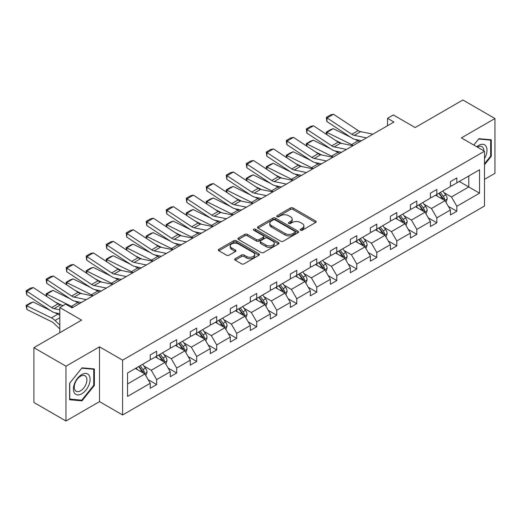 <?xml version="1.0" encoding="UTF-8"?>
<svg xmlns="http://www.w3.org/2000/svg" width="521" height="521" viewBox="0 0 521 521"><rect width="100%" height="100%" fill="white"/><g stroke="black" fill="none" stroke-linecap="round" stroke-linejoin="round"><path stroke-width="0.78" d="M300.506 230.23A1.244 0.723 0 0 0 302.271 230.23L315.648 222.506A1.778 1.029 0 0 0 316.169 221.777A1.778 1.029 0 0 0 315.648 221.047L292.984 207.964A1.778 1.029 0 0 0 290.464 207.964L277.087 215.687A1.244 0.723 0 0 0 276.723 216.195A1.244 0.723 0 0 0 277.087 216.71A1.244 0.723 0 0 0 278.846 216.71L280.578 215.707A5.698 3.289 0 0 1 288.641 215.707L290.529 216.795A5.698 3.289 0 0 1 292.196 219.126A5.698 3.289 0 0 1 290.529 221.451L288.797 222.447A1.244 0.723 0 0 0 288.432 222.962A1.244 0.723 0 0 0 288.797 223.47A1.244 0.723 0 0 0 290.562 223.47L292.288 222.467A5.698 3.289 0 0 1 300.35 222.467L302.239 223.561A5.698 3.289 0 0 1 303.906 225.886A5.698 3.289 0 0 1 302.239 228.211L300.506 229.214A1.244 0.723 0 0 0 300.142 229.722A1.244 0.723 0 0 0 300.506 230.23L300.506 229.214M484.497 179.361L494.95 173.324L494.95 118.521L462.876 99.999L415.159 127.554L393.348 114.965L387.513 118.332L387.513 125.737M65.965 421.001L99.511 401.632L99.511 346.823L65.965 366.191L65.965 421.001L33.898 402.479L33.898 347.676L81.615 320.122L59.811 307.533L59.811 332.711M65.965 366.191L33.898 347.676M235.186 258.709A1.778 1.029 0 0 0 234.665 259.438A1.778 1.029 0 0 0 235.186 260.161L241.542 263.834A1.778 1.029 0 0 0 244.062 263.834L258.924 255.257A1.778 1.029 0 0 0 259.445 254.528A1.778 1.029 0 0 0 258.924 253.799L236.254 240.715A1.778 1.029 0 0 0 233.74 240.715L218.879 249.292A1.778 1.029 0 0 0 218.358 250.021A1.778 1.029 0 0 0 218.879 250.751L226.563 255.186A1.778 1.029 0 0 0 229.077 255.186L235.44 251.513A1.778 1.029 0 0 0 235.961 250.783A1.778 1.029 0 0 0 235.44 250.06L231.63 247.859A4.761 2.748 0 0 1 230.236 245.912A4.761 2.748 0 0 1 233.174 243.372A4.761 2.748 0 0 1 238.364 243.971L253.284 252.581A4.761 2.748 0 0 1 254.684 254.528A4.761 2.748 0 0 1 251.741 257.068A4.761 2.748 0 0 1 246.55 256.475L244.062 255.036A1.778 1.029 0 0 0 241.542 255.036L235.186 258.709L235.186 260.161L241.542 256.521L241.542 255.036M59.811 307.533L65.646 304.16L72.061 307.865L393.928 122.038L387.513 118.332M99.511 346.823L122.604 360.154L484.497 151.22L484.497 206.023L122.604 414.963L122.604 360.154M494.95 118.521L461.404 137.889L484.497 151.22M280.708 241.223A1.778 1.029 0 0 0 283.222 241.223L298.084 232.646A1.778 1.029 0 0 0 298.605 231.917A1.778 1.029 0 0 0 298.084 231.194L275.42 218.104A1.778 1.029 0 0 0 272.9 218.104L258.038 226.687A1.778 1.029 0 0 0 257.517 227.41A1.778 1.029 0 0 0 258.038 228.139L280.708 241.223M254.196 230.497A1.244 0.723 0 0 1 255.459 230.673L255.459 229.194L278.501 242.499A1.778 1.029 0 0 1 279.022 243.222A1.778 1.029 0 0 1 278.501 243.952L263.646 252.529A1.778 1.029 0 0 1 261.125 252.529L238.462 239.445L238.462 237.986A1.778 1.029 0 0 0 237.941 238.716A1.778 1.029 0 0 0 238.462 239.445M238.462 237.986L244.818 234.32A1.778 1.029 0 0 1 247.338 234.32L256.527 239.627A1.778 1.029 0 0 0 259.048 239.627L263.268 237.192A1.778 1.029 0 0 0 263.789 236.462A1.778 1.029 0 0 0 263.268 235.733L253.694 230.21A1.244 0.723 0 0 1 253.33 229.702A1.244 0.723 0 0 1 254.098 229.038A1.244 0.723 0 0 1 255.459 229.194M127.541 373.003L150.25 359.894L150.25 354.931L156.665 351.226L156.665 356.188L170.263 348.341L170.263 343.378L176.678 339.672L176.678 344.635L190.276 336.787L190.276 331.825L196.691 328.119L196.691 333.082L210.289 325.234L210.289 320.272L216.703 316.566L216.703 321.529L230.302 313.681L230.302 308.719L236.716 305.013L236.716 309.975L250.314 302.121L250.314 297.159L256.723 293.46L256.723 298.422L270.321 290.568L270.321 285.606L276.736 281.907L276.736 286.869L290.334 279.015L290.334 274.053L296.749 270.353L296.749 275.316L310.347 267.462L310.347 262.499L316.761 258.794L316.761 263.756L330.36 255.909L330.36 250.946L336.774 247.241L336.774 252.203L350.373 244.356L350.373 239.393L356.787 235.687L356.787 240.65L370.385 232.802L370.385 227.84L376.8 224.134L376.8 229.097L390.398 221.243L390.398 216.28L396.813 212.581L396.813 217.544L410.411 209.689L410.411 204.727L416.826 201.028L416.826 205.99L430.424 198.136L430.424 193.174L436.839 189.475L436.839 194.437L450.437 186.583L450.437 181.621L456.852 177.915L456.852 182.878L479.554 169.768L479.554 193.174L456.852 206.283L456.852 211.246L450.437 214.952L450.437 209.989L436.839 217.837L436.839 222.799L430.424 226.505L430.424 221.542L416.826 229.396L416.826 234.352L410.411 238.058L410.411 233.095L396.813 240.949L396.813 245.912L390.398 249.611L390.398 244.649L376.8 252.503L376.8 257.465L370.385 261.164L370.385 256.202L356.787 264.056L356.787 269.018L350.373 272.724L350.373 267.761L336.774 275.609L336.774 280.572L330.36 284.277L330.36 279.315L316.761 287.162L316.761 292.125L310.347 295.83L310.347 290.868L296.749 298.715L296.749 303.678L290.334 307.383L290.334 302.421L276.736 310.269L276.736 315.231L270.321 318.937L270.321 313.974L256.723 321.828L256.723 326.791L250.314 330.49L250.314 325.527L236.716 333.381L236.716 338.344L230.302 342.043L230.302 337.08L216.703 344.935L216.703 349.897L210.289 353.596L210.289 348.634L196.691 356.488L196.691 361.45L190.276 365.156L190.276 360.193L176.678 368.041L176.678 373.003L170.263 376.709L170.263 371.747L156.665 379.594L156.665 384.557L150.25 388.262L150.25 383.3L127.541 396.409L127.541 373.003M155.382 356.931L164.877 362.414L151.279 370.262L143.848 365.976M151.279 370.262L156.665 379.594M164.877 362.414L170.263 371.747M150.25 358.708L151.279 359.301L156.665 356.188M175.395 345.377L184.883 350.861L171.285 358.708L163.861 354.423M171.285 358.708L176.678 368.041M184.883 350.861L190.276 360.193M170.263 347.155L171.285 347.748L176.678 344.635M195.408 333.824L204.896 339.308L191.298 347.155L183.874 342.87M191.298 347.155L196.691 356.488M204.896 339.308L210.289 348.634M190.276 335.602L191.298 336.195L196.691 333.082M215.42 322.271L224.909 327.748L211.311 335.602L203.887 331.317M211.311 335.602L216.703 344.935M224.909 327.748L230.302 337.08M210.289 324.049L211.311 324.642L216.703 321.529M235.433 310.718L244.922 316.195L231.324 324.049L223.9 319.757M231.324 324.049L236.716 333.381M244.922 316.195L250.314 325.527M230.302 312.496L231.324 313.088L236.716 309.975M255.44 299.165L264.935 304.642L251.337 312.496L243.913 308.204M251.337 312.496L256.723 321.828M264.935 304.642L270.321 313.974M250.314 300.936L251.337 301.529L256.723 298.422M275.453 287.605L284.948 293.089L271.35 300.936L263.926 296.651M271.35 300.936L276.736 310.269M284.948 293.089L290.334 302.421M270.321 289.383L271.35 289.976L276.736 286.869M295.466 276.052L304.961 281.535L291.363 289.383L283.938 285.098M291.363 289.383L296.749 298.715M304.961 281.535L310.347 290.868M290.334 277.83L291.363 278.422L296.749 275.316M315.479 264.499L324.974 269.982L311.376 277.83L303.951 273.545M311.376 277.83L316.761 287.162M324.974 269.982L330.36 279.315M310.347 266.277L311.376 266.869L316.761 263.756M335.491 252.945L344.987 258.429L331.389 266.277L323.964 261.991M331.389 266.277L336.774 275.609M344.987 258.429L350.373 267.761M330.36 254.723L331.389 255.316L336.774 252.203M355.504 241.392L365 246.869L351.401 254.723L343.977 250.438M351.401 254.723L356.787 264.056M365 246.869L370.385 256.202M350.373 243.17L351.401 243.763L356.787 240.65M375.517 229.839L385.012 235.316L371.414 243.17L363.99 238.885M371.414 243.17L376.8 252.503M385.012 235.316L390.398 244.649M370.385 231.617L371.414 232.21L376.8 229.097M395.53 218.286L405.025 223.763L391.427 231.617L383.997 227.325M391.427 231.617L396.813 240.949M405.025 223.763L410.411 233.095M390.398 220.064L391.427 220.657L396.813 217.544M415.543 206.726L425.032 212.21L411.434 220.064L404.009 215.772M411.434 220.064L416.826 229.396M425.032 212.21L430.424 221.542M410.411 208.504L411.434 209.097L416.826 205.99M435.556 195.173L445.045 200.657L431.447 208.504L424.022 204.219M431.447 208.504L436.839 217.837M445.045 200.657L450.437 209.989M430.424 196.951L431.447 197.544L436.839 194.437M459.288 181.471L468.783 186.954L451.46 196.951L444.035 192.666M451.46 196.951L456.852 206.283M479.554 193.174L468.783 186.954L468.783 175.994L479.554 169.768M99.511 401.632L122.604 414.963M450.437 185.398L451.46 185.99L456.852 182.878M127.541 383.964L144.864 373.967L135.369 368.484M144.864 373.967L150.25 383.3M448.32 206.323L456.852 211.246M428.308 217.876L436.839 222.799M408.295 229.429L416.826 234.352M388.282 240.982L396.813 245.912M368.269 252.535L376.8 257.465M348.256 264.095L356.787 269.018M328.243 275.648L336.774 280.572M308.23 287.201L316.761 292.125M288.217 298.754L296.749 303.678M268.204 310.308L276.736 315.231M248.198 321.861L256.723 326.791M228.185 333.414L236.716 338.344M208.172 344.974L216.703 349.897M188.159 356.527L196.691 361.45M168.146 368.08L176.678 373.003M148.133 379.633L156.665 384.557M484.497 164.747L491.296 156.287L491.296 139.778L478.916 138.677L473.797 145.04M94.379 385.442L94.379 368.933L82.005 367.833L69.625 383.228L69.625 399.737L82.005 400.844L94.379 385.442L93.741 385.071M301.008 230.406L302.239 229.696A5.698 3.289 0 0 0 303.906 227.364L303.906 225.886M292.196 219.126L292.196 220.604A5.698 3.289 0 0 1 290.529 222.929L289.292 223.646M315.622 222.519L292.984 209.449A1.778 1.029 0 0 0 290.464 209.449L277.582 216.886M298.058 232.659L275.42 219.588A1.778 1.029 0 0 0 272.9 219.588L258.064 228.152M294.938 232.431A1.244 0.723 0 0 0 295.303 231.917A1.244 0.723 0 0 0 294.938 231.409L275.042 219.921A1.244 0.723 0 0 0 273.278 219.921L271.454 220.976A5.698 3.289 0 0 0 269.78 223.307A5.698 3.289 0 0 0 271.454 225.632L285.052 233.48A5.698 3.289 0 0 0 293.108 233.48L294.938 232.431L294.938 233.909A1.244 0.723 0 0 0 295.303 233.401L295.303 231.917M269.78 223.307L269.78 224.785A5.698 3.289 0 0 0 271.454 227.11L271.454 225.632M294.938 233.909L293.108 234.964A5.698 3.289 0 0 1 285.052 234.964L271.454 227.11M238.481 239.458L244.818 235.798L244.818 234.32M263.789 236.462L263.789 237.947A1.778 1.029 0 0 1 263.268 238.67L259.048 241.106A1.778 1.029 0 0 1 256.527 241.106L247.338 235.798A1.778 1.029 0 0 0 244.818 235.798M255.459 230.673L278.481 243.965M266.068 245.13A4.761 2.748 0 0 0 271.259 245.73A4.761 2.748 0 0 0 274.202 243.19A4.761 2.748 0 0 0 272.802 241.243L267.547 238.208A1.778 1.029 0 0 0 265.026 238.208L260.813 240.643A1.778 1.029 0 0 0 260.292 241.373A1.778 1.029 0 0 0 260.813 242.096L266.068 245.13L266.068 246.615A4.761 2.748 0 0 0 271.259 247.208A4.761 2.748 0 0 0 274.202 244.668L274.202 243.19M260.292 241.373L260.292 242.851A1.778 1.029 0 0 0 260.813 243.581L260.813 242.096M266.068 246.615L260.813 243.581M254.684 254.528L254.684 256.013A4.761 2.748 0 0 1 251.741 258.553A4.761 2.748 0 0 1 246.55 257.954L244.062 256.521A1.778 1.029 0 0 0 241.542 256.521M230.236 245.912L230.236 247.397A4.761 2.748 0 0 0 231.63 249.338L231.63 247.859M235.44 250.06L235.44 251.513L231.63 249.338M258.898 255.27L236.254 242.2A1.778 1.029 0 0 0 233.74 242.2L218.905 250.764M490.652 155.916L491.296 156.287M80.696 400.089L82.005 400.844M446.022 202.343L447.2 198.937A4.806 2.774 -120 0 0 445.67 194.841L442.785 190.999M326.563 134.444L326.237 132.139L330.724 129.547L333.284 128.667L350.698 137.27M355.022 139.4L357.992 140.872A13.605 7.854 60 0 1 359.627 141.836M437.62 196.371L436.377 194.704M333.284 128.667L326.869 132.373L351.577 144.571A13.605 7.854 60 0 1 353.212 145.541M326.237 132.139L326.869 132.373L327.012 134.737M341.75 143.431L335.485 140.338M444.335 200.246L444.608 199.146A4.806 2.774 -120 0 0 443.228 196.248L440.349 192.405M439.144 193.102L442.316 197.335A2.449 1.413 60 0 1 442.759 198.078L444.608 199.146M438.812 193.298L441.691 197.14A4.806 2.774 60 0 1 442.889 199.413M366.504 137.87L354.241 135.356A9.072 5.236 60 0 1 351.812 134.288L327.097 117.961L326.869 121.517L351.577 137.85A13.605 7.854 -120 0 0 355.224 139.446L361.528 140.742M372.919 134.164L360.656 131.65A9.072 5.236 60 0 1 358.227 130.589L333.512 114.255L327.097 117.961L326.328 117.375L330.815 114.783L333.512 114.255M326.869 121.517L326.328 117.375M426.009 213.897L427.187 210.491A4.806 2.774 -120 0 0 425.657 206.401L422.778 202.552M306.55 145.997L306.224 143.698L310.711 141.106L313.271 140.221L330.685 148.824M335.01 150.96L337.979 152.425A13.605 7.854 60 0 1 339.614 153.395M417.608 207.925L416.364 206.257M313.271 140.221L306.856 143.926L331.564 156.124A13.605 7.854 60 0 1 333.199 157.095M306.224 143.698L306.856 143.926L306.999 146.29M321.737 154.984L315.472 151.891M424.322 211.8L424.595 210.699A4.806 2.774 -120 0 0 423.215 207.807L420.336 203.958M419.131 204.655L422.303 208.888A2.449 1.413 60 0 1 422.746 209.631L424.595 210.699M418.799 204.851L421.678 208.693A4.806 2.774 60 0 1 422.876 210.966M405.996 225.45L407.175 222.044A4.806 2.774 -120 0 0 405.644 217.954L402.766 214.105M286.537 157.55L286.211 155.251L290.698 152.66L293.258 151.774L310.672 160.377M314.997 162.513L317.966 163.978A13.605 7.854 60 0 1 319.601 164.949M397.595 219.478L396.351 217.811M293.258 151.774L286.843 155.479L311.551 167.684A13.605 7.854 60 0 1 313.186 168.648M286.211 155.251L286.843 155.479L286.986 157.843M301.724 166.544L295.466 163.451M404.316 223.353L404.583 222.252A4.806 2.774 -120 0 0 403.208 219.361L400.323 215.512M399.119 216.208L402.29 220.442A2.449 1.413 60 0 1 402.733 221.184L404.583 222.252M398.786 216.404L401.665 220.246A4.806 2.774 60 0 1 402.863 222.519M346.491 149.423L334.228 146.909A9.072 5.236 60 0 1 331.799 145.841L307.084 129.514L306.856 133.07L331.564 149.403A13.605 7.854 -120 0 0 335.211 150.999L341.515 152.295M352.906 145.724L340.643 143.203A9.072 5.236 60 0 1 338.214 142.142L313.499 125.808L307.084 129.514L306.315 128.928L310.803 126.336L313.499 125.808M306.856 133.07L306.315 128.928M326.478 160.976L314.215 158.462A9.072 5.236 60 0 1 311.786 157.394L287.071 141.067L286.843 144.63L311.551 160.956A13.605 7.854 -120 0 0 315.198 162.559L321.503 163.848M332.893 157.277L320.63 154.757A9.072 5.236 60 0 1 318.201 153.695L293.486 137.362L287.071 141.067L286.303 140.481L290.796 137.889L293.486 137.362M286.843 144.63L286.303 140.481M484.497 158.54A11.794 6.806 120 0 0 485.878 155.675A11.794 6.806 120 0 0 485.357 145.431A11.794 6.806 120 0 0 476.761 146.753M483.801 150.816A8.929 5.158 120 0 0 481.951 146.622A8.929 5.158 120 0 0 477.399 147.117M473.823 145.053L478.656 139.042L490.652 140.11L490.652 156.105L484.497 163.763M489.857 139.654L490.652 140.11M88.967 384.83A11.794 6.806 120 0 0 85.913 373.44A11.794 6.806 120 0 0 74.523 383.541A11.794 6.806 120 0 0 77.577 394.931A11.794 6.806 120 0 0 88.967 384.83M86.043 384.003A8.929 5.158 120 0 0 85.04 375.778A8.929 5.158 120 0 0 75.109 383.026A8.929 5.158 120 0 0 76.112 391.245A8.929 5.158 120 0 0 86.043 384.003M69.749 399.112L69.749 383.117L81.745 368.197L93.741 369.265L93.741 385.26L81.745 400.18L69.625 399.034M92.946 368.809L93.741 369.265M385.983 237.009L387.162 233.597A4.806 2.774 -120 0 0 385.631 229.507L382.753 225.658M266.524 169.104L266.198 166.805L270.686 164.213L273.245 163.327L290.659 171.93M294.984 174.066L297.953 175.531A13.605 7.854 60 0 1 299.588 176.502M377.588 231.031L376.338 229.364M273.245 163.327L266.83 167.033L291.539 179.237A13.605 7.854 60 0 1 293.173 180.201M266.198 166.805L266.83 167.033L266.973 169.403M281.711 178.097L275.453 175.004M384.303 234.906L384.57 233.805A4.806 2.774 -120 0 0 383.195 230.914L380.31 227.071M379.106 227.762L382.277 231.995A2.449 1.413 60 0 1 382.727 232.737L384.57 233.805M378.774 227.957L381.652 231.799A4.806 2.774 60 0 1 382.85 234.072M306.465 172.529L294.202 170.015A9.072 5.236 60 0 1 291.773 168.954L267.065 152.62L266.83 156.183L291.539 172.51A13.605 7.854 -120 0 0 295.186 174.112L301.49 175.401M312.88 168.83L300.617 166.316A9.072 5.236 60 0 1 298.188 165.248L273.473 148.915L267.065 152.62L266.29 152.034L270.783 149.442L273.473 148.915M266.83 156.183L266.29 152.034M365.97 248.563L367.155 245.157A4.806 2.774 -120 0 0 365.618 241.06L362.74 237.218M246.511 180.657L246.186 178.358L250.679 175.766L253.232 174.88L270.646 183.483M274.971 185.619L277.94 187.085A13.605 7.854 60 0 1 279.575 188.055M357.575 242.584L356.325 240.917M253.232 174.88L246.817 178.586L271.526 190.79A13.605 7.854 60 0 1 273.167 191.761M246.186 178.358L246.817 178.586L246.961 180.956M261.698 189.651L255.44 186.557M364.29 246.466L364.557 245.358A4.806 2.774 -120 0 0 363.183 242.467L360.298 238.625M359.099 239.315L362.264 243.548A2.449 1.413 60 0 1 362.714 244.29L364.557 245.358M358.761 239.51L361.639 243.353A4.806 2.774 60 0 1 362.837 245.625M286.452 184.089L274.189 181.569A9.072 5.236 60 0 1 271.76 180.507L247.052 164.174L246.817 167.736L271.526 184.063A13.605 7.854 -120 0 0 275.173 185.665L281.477 186.954M292.867 180.383L280.604 177.869A9.072 5.236 60 0 1 278.175 176.801L253.466 160.475L247.052 164.174L246.277 163.587L250.77 160.996L253.466 160.475M246.817 167.736L246.277 163.587M345.964 260.116L347.142 256.71A4.806 2.774 -120 0 0 345.605 252.613L342.727 248.771M226.498 192.21L226.173 189.911L230.666 187.319L233.219 186.44L250.634 195.036M254.958 197.172L257.928 198.638A13.605 7.854 60 0 1 259.569 199.608M337.562 254.137L336.312 252.47M233.219 186.44L226.804 190.139L251.519 202.343A13.605 7.854 60 0 1 253.154 203.314M226.173 189.911L226.804 190.139L226.948 192.51M241.685 201.204L235.427 198.11M344.277 258.019L344.544 256.912A4.806 2.774 -120 0 0 343.17 254.02L340.291 250.178M339.086 250.875L342.251 255.101A2.449 1.413 60 0 1 342.701 255.85L344.544 256.912M338.748 251.063L341.626 254.912A4.806 2.774 60 0 1 342.825 257.179M266.439 195.642L254.176 193.122A9.072 5.236 60 0 1 251.747 192.06L227.039 175.727L226.804 179.289L251.519 195.622A13.605 7.854 -120 0 0 255.16 197.218L261.464 198.514M272.854 191.936L260.591 189.423A9.072 5.236 60 0 1 258.162 188.355L233.454 172.028L227.039 175.727L226.264 175.141L230.757 172.549L233.454 172.028M226.804 179.289L226.264 175.141M325.951 271.669L327.129 268.263A4.806 2.774 -120 0 0 325.592 264.167L322.714 260.324M206.492 203.77L206.16 201.464L210.653 198.872L213.206 197.993L230.627 206.59M234.945 208.726L237.921 210.191A13.605 7.854 60 0 1 239.556 211.161M317.55 265.69L316.299 264.023M213.206 197.993L206.791 201.692L231.506 213.897A13.605 7.854 60 0 1 233.141 214.867M206.16 201.464L206.791 201.692L206.935 204.063M221.679 212.757L215.414 209.663M324.264 269.572L324.531 268.465A4.806 2.774 -120 0 0 323.157 265.573L320.278 261.731M319.073 262.428L322.238 266.654A2.449 1.413 60 0 1 322.688 267.403L324.531 268.465M318.735 262.617L321.62 266.465A4.806 2.774 60 0 1 322.812 268.732M246.426 207.195L234.163 204.681A9.072 5.236 60 0 1 231.734 203.613L207.026 187.28L206.791 190.842L231.506 207.176A13.605 7.854 -120 0 0 235.147 208.771L241.457 210.067M252.841 203.49L240.578 200.976A9.072 5.236 60 0 1 238.149 199.908L213.441 183.581L207.026 187.28L206.251 186.694L210.745 184.102L213.441 183.581M206.791 190.842L206.251 186.694M305.938 283.222L307.116 279.816A4.806 2.774 -120 0 0 305.58 275.72L302.701 271.877M186.479 215.323L186.147 213.017L190.64 210.425L193.193 209.546L210.614 218.149M214.939 220.279L217.908 221.751A13.605 7.854 60 0 1 219.543 222.714M297.537 277.25L296.286 275.583M193.193 209.546L186.779 213.252L211.493 225.45A13.605 7.854 60 0 1 213.128 226.42M186.147 213.017L186.779 213.252L186.922 215.616M201.666 224.31L195.401 221.217M304.251 281.125L304.518 280.018A4.806 2.774 -120 0 0 303.144 277.126L300.265 273.284M299.061 273.981L302.232 278.214A2.449 1.413 60 0 1 302.675 278.956L304.518 280.018M298.722 274.176L301.607 278.019A4.806 2.774 60 0 1 302.805 280.285M226.414 218.748L214.151 216.235A9.072 5.236 60 0 1 211.721 215.166L187.013 198.84L186.779 202.395L211.493 218.729A13.605 7.854 -120 0 0 215.14 220.324L221.445 221.62M232.828 215.043L220.565 212.529A9.072 5.236 60 0 1 218.136 211.467L193.428 195.134L187.013 198.84L186.244 198.254L190.732 195.655L193.428 195.134M186.779 202.395L186.244 198.254M285.925 294.775L287.104 291.369A4.806 2.774 -120 0 0 285.567 287.273L282.688 283.431M166.466 226.876L166.134 224.577L170.627 221.979L173.18 221.099L190.601 229.702M194.926 231.838L197.895 233.304A13.605 7.854 60 0 1 199.53 234.268M277.524 288.803L276.273 287.136M173.18 221.099L166.766 224.805L191.481 237.003A13.605 7.854 60 0 1 193.115 237.973M166.134 224.577L166.766 224.805L166.909 227.169M181.653 235.863L175.388 232.77M284.238 292.678L284.505 291.578A4.806 2.774 -120 0 0 283.131 288.686L280.252 284.837M279.048 285.534L282.219 289.767A2.449 1.413 60 0 1 282.662 290.51L284.505 291.578M278.709 285.729L281.594 289.572A4.806 2.774 60 0 1 282.792 291.845M206.401 230.302L194.144 227.788A9.072 5.236 60 0 1 191.708 226.72L167 210.393L166.766 213.949L191.481 230.282A13.605 7.854 -120 0 0 195.128 231.878L201.432 233.174M212.815 226.596L200.552 224.082A9.072 5.236 60 0 1 198.123 223.021L173.415 206.687L167 210.393L166.232 209.807L170.719 207.215L173.415 206.687M166.766 213.949L166.232 209.807M265.912 306.328L267.091 302.922A4.806 2.774 -120 0 0 265.554 298.833L262.675 294.984M146.453 238.429L146.127 236.13L150.615 233.538L153.167 232.653L170.588 241.256M174.913 243.392L177.882 244.857A13.605 7.854 60 0 1 179.517 245.827M257.511 300.356L256.26 298.689M153.167 232.653L146.759 236.358L171.468 248.563A13.605 7.854 60 0 1 173.102 249.526M146.127 236.13L146.759 236.358L146.896 238.722M161.64 247.416L155.375 244.329M264.225 304.231L264.492 303.131A4.806 2.774 -120 0 0 263.118 300.239L260.24 296.39M259.035 297.087L262.206 301.32A2.449 1.413 60 0 1 262.649 302.063L264.492 303.131M258.703 297.283L261.581 301.125A4.806 2.774 60 0 1 262.779 303.398M245.899 317.888L247.078 314.476A4.806 2.774 -120 0 0 245.547 310.386L242.662 306.537M126.44 249.982L126.115 247.683L130.602 245.091L133.161 244.206L150.576 252.809M154.9 254.945L157.87 256.41A13.605 7.854 60 0 1 159.504 257.381M237.498 311.91L236.247 310.242M133.161 244.206L126.746 247.911L151.455 260.116A13.605 7.854 60 0 1 153.089 261.08M126.115 247.683L126.746 247.911L126.89 250.275M141.627 258.976L135.362 255.883M244.212 315.785L244.486 314.684A4.806 2.774 -120 0 0 243.105 311.792L240.227 307.944M239.022 308.64L242.193 312.874A2.449 1.413 60 0 1 242.636 313.616L244.486 314.684M238.69 308.836L241.568 312.678A4.806 2.774 60 0 1 242.766 314.951M225.886 329.441L227.065 326.029A4.806 2.774 -120 0 0 225.534 321.939L222.649 318.097M106.427 261.535L106.102 259.237L110.589 256.645L113.148 255.759L130.563 264.362M134.887 266.498L137.857 267.963A13.605 7.854 60 0 1 139.491 268.934M217.485 323.463L216.235 321.796M113.148 255.759L106.733 259.465L131.442 271.669A13.605 7.854 60 0 1 133.076 272.633M106.102 259.237L106.733 259.465L106.877 261.835M121.614 270.529L115.349 267.436M224.199 327.338L224.473 326.237A4.806 2.774 -120 0 0 223.092 323.346L220.214 319.503M219.009 320.194L222.18 324.427A2.449 1.413 60 0 1 222.623 325.169L224.473 326.237M218.677 320.389L221.555 324.231A4.806 2.774 60 0 1 222.754 326.504M205.873 340.995L207.052 337.588A4.806 2.774 -120 0 0 205.521 333.492L202.636 329.65M86.414 273.089L86.089 270.79L90.576 268.198L93.135 267.319L110.55 275.915M114.874 278.051L117.844 279.517A13.605 7.854 60 0 1 119.478 280.487M197.472 335.016L196.228 333.349M93.135 267.319L86.72 271.018L111.429 283.222A13.605 7.854 60 0 1 113.064 284.192M86.089 270.79L86.72 271.018L86.864 273.388M101.602 282.082L95.336 278.989M204.186 338.897L204.46 337.79A4.806 2.774 -120 0 0 203.079 334.899L200.201 331.056M198.996 331.747L202.168 335.98A2.449 1.413 60 0 1 202.61 336.722L204.46 337.79M198.664 331.942L201.542 335.791A4.806 2.774 60 0 1 202.741 338.057M185.86 352.548L187.039 349.142A4.806 2.774 -120 0 0 185.509 345.045L182.63 341.203M66.401 284.642L66.076 282.343L70.563 279.751L73.122 278.872L90.537 287.468M94.861 289.604L97.831 291.07A13.605 7.854 60 0 1 99.465 292.04M177.459 346.569L176.215 344.902M73.122 278.872L66.708 282.571L91.416 294.775A13.605 7.854 60 0 1 93.051 295.746M66.076 282.343L66.708 282.571L66.851 284.941M81.589 293.636L75.324 290.542M184.174 350.451L184.447 349.344A4.806 2.774 -120 0 0 183.066 346.452L180.188 342.61M178.983 343.306L182.155 347.533A2.449 1.413 60 0 1 182.597 348.282L184.447 349.344M178.651 343.495L181.529 347.344A4.806 2.774 60 0 1 182.728 349.611M165.847 364.101L167.026 360.695A4.806 2.774 -120 0 0 165.496 356.598L162.617 352.756M46.389 296.202L46.063 293.896L50.55 291.304L53.109 290.425L70.524 299.021M74.848 301.158L77.818 302.629A13.605 7.854 60 0 1 79.453 303.593M157.446 358.129L156.202 356.462M53.109 290.425L46.695 294.124L71.403 306.328A13.605 7.854 60 0 1 73.038 307.299M46.063 293.896L46.695 294.124L46.838 296.495M61.576 305.189L55.317 302.095M164.167 362.004L164.434 360.897A4.806 2.774 -120 0 0 163.06 358.005L160.175 354.163M158.97 354.86L162.142 359.086A2.449 1.413 60 0 1 162.585 359.835L164.434 360.897M158.638 355.048L161.517 358.897A4.806 2.774 60 0 1 162.715 361.164M186.388 241.855L174.131 239.341A9.072 5.236 60 0 1 171.696 238.273L146.987 221.946L146.759 225.508L171.468 241.835A13.605 7.854 -120 0 0 175.115 243.431L181.419 244.727M192.803 238.156L180.546 235.635A9.072 5.236 60 0 1 178.11 234.574L153.402 218.24L146.987 221.946L146.219 221.36L150.706 218.768L153.402 218.24M146.759 225.508L146.219 221.36M166.375 253.408L154.118 250.894A9.072 5.236 60 0 1 151.683 249.833L126.974 233.499L126.746 237.062L151.455 253.388A13.605 7.854 -120 0 0 155.102 254.99L161.406 256.28M172.79 249.709L160.533 247.195A9.072 5.236 60 0 1 158.097 246.127L133.389 229.794L126.974 233.499L126.206 232.913L130.693 230.321L133.389 229.794M126.746 237.062L126.206 232.913M146.368 264.961L134.105 262.447A9.072 5.236 60 0 1 131.676 261.386L106.961 245.052L106.733 248.615L131.442 264.942A13.605 7.854 -120 0 0 135.089 266.544L141.393 267.833M152.777 261.262L140.52 258.748A9.072 5.236 60 0 1 138.085 257.68L113.376 241.353L106.961 245.052L106.193 244.466L110.68 241.874L113.376 241.353M106.733 248.615L106.193 244.466M126.356 276.521L114.092 274A9.072 5.236 60 0 1 111.663 272.939L86.948 256.606L86.72 260.168L111.429 276.495A13.605 7.854 -120 0 0 115.076 278.097L121.38 279.386M132.77 272.815L120.507 270.301A9.072 5.236 60 0 1 118.078 269.233L93.363 252.906L86.948 256.606L86.18 256.019L90.667 253.427L93.363 252.906M86.72 260.168L86.18 256.019M106.343 288.074L94.08 285.56A9.072 5.236 60 0 1 91.65 284.492L66.935 268.159L66.708 271.721L91.416 288.054A13.605 7.854 -120 0 0 95.063 289.65L101.367 290.946M112.757 284.368L100.494 281.854A9.072 5.236 60 0 1 98.065 280.786L73.35 264.46L66.935 268.159L66.167 267.573L70.654 264.981L73.35 264.46M66.708 271.721L66.167 267.573M86.33 299.627L74.067 297.113A9.072 5.236 60 0 1 71.638 296.045L46.923 279.718L46.695 283.274L71.403 299.608A13.605 7.854 -120 0 0 75.05 301.203L81.354 302.499M92.745 295.921L80.481 293.408A9.072 5.236 60 0 1 78.052 292.34L53.337 276.013L46.923 279.718L46.154 279.126L50.648 276.534L53.337 276.013M46.695 283.274L46.154 279.126M145.834 375.654L147.013 372.248A4.806 2.774 -120 0 0 145.483 368.152L142.604 364.309M33.097 301.978L26.682 305.684L26.916 309.507L26.05 305.449L30.537 302.857L33.097 301.978L50.511 310.581M54.835 312.711L57.805 314.183A13.605 7.854 60 0 1 59.811 315.413M137.44 369.682L136.189 368.015M26.05 305.449L51.39 317.882A13.605 7.854 60 0 1 55.037 320.493L59.811 325.026M59.811 328.914L54.054 323.45A9.072 5.236 -120 0 0 51.625 321.711L26.916 309.507M144.154 373.557L144.421 372.45A4.806 2.774 -120 0 0 143.047 369.558L140.162 365.716M138.957 366.413L142.129 370.646A2.449 1.413 60 0 1 142.578 371.388L144.421 372.45M138.625 366.608L141.504 370.451A4.806 2.774 60 0 1 142.702 372.723M59.811 309.845L54.054 308.666A9.072 5.236 60 0 1 51.625 307.598L26.916 291.272L26.682 294.827L51.39 311.161A13.605 7.854 -120 0 0 55.037 312.756L59.811 313.74M63.262 305.534L60.469 304.961A9.072 5.236 60 0 1 58.039 303.899L33.324 287.566L26.916 291.272L26.141 290.685L30.635 288.093L33.324 287.566M72.732 307.475L70.654 307.051M26.682 294.827L26.141 290.685M302.239 229.696L302.239 228.211M288.797 223.47L288.797 222.447M290.529 222.929L290.529 221.451M277.087 216.71L277.087 215.687M290.464 209.449L290.464 207.964M292.984 209.449L292.984 207.964M315.648 222.506L315.648 221.047M258.038 228.139L258.038 226.687M272.9 219.588L272.9 218.104M275.42 219.588L275.42 218.104M298.084 232.646L298.084 231.194M285.052 234.964L285.052 233.48M293.108 234.964L293.108 233.48M247.338 235.798L247.338 234.32M256.527 241.106L256.527 239.627M259.048 241.106L259.048 239.627M263.268 238.67L263.268 237.192M278.501 243.952L278.501 242.499M244.062 256.521L244.062 255.036M246.55 257.954L246.55 256.475M218.879 250.751L218.879 249.292M233.74 242.2L233.74 240.715M236.254 242.2L236.254 240.715M258.924 255.257L258.924 253.799M444.7 200.455L447.168 199.029M443.228 196.248L445.67 194.841M440.323 197.928L441.691 197.14M357.992 140.872L351.577 144.571M354.241 135.356L360.656 131.65M351.812 134.288L358.227 130.589M424.687 212.008L427.155 210.582M423.215 207.807L425.657 206.401M420.31 209.481L421.678 208.693M337.979 152.425L331.564 156.124M404.674 223.561L407.148 222.141M403.208 219.361L405.644 217.954M400.297 221.034L401.665 220.246M317.966 163.978L311.551 167.684M334.228 146.909L340.643 143.203M331.799 145.841L338.214 142.142M314.215 158.462L320.63 154.757M311.786 157.394L318.201 153.695M384.661 235.121L387.136 233.695M383.195 230.914L385.631 229.507M380.284 232.594L381.652 231.799M297.953 175.531L291.539 179.237M294.202 170.015L300.617 166.316M291.773 168.954L298.188 165.248M364.654 246.674L367.123 245.248M363.183 242.467L365.618 241.06M360.272 244.147L361.639 243.353M277.94 187.085L271.526 190.79M274.189 181.569L280.604 177.869M271.76 180.507L278.175 176.801M344.642 258.227L347.11 256.801M343.17 254.02L345.605 252.613M340.265 255.7L341.626 254.912M257.928 198.638L251.519 202.343M254.176 193.122L260.591 189.423M251.747 192.06L258.162 188.355M324.629 269.78L327.097 268.354M323.157 265.573L325.592 264.167M320.252 267.253L321.62 266.465M237.921 210.191L231.506 213.897M234.163 204.681L240.578 200.976M231.734 203.613L238.149 199.908M304.616 281.333L307.084 279.907M303.144 277.126L305.58 275.72M300.239 278.807L301.607 278.019M217.908 221.751L211.493 225.45M214.151 216.235L220.565 212.529M211.721 215.166L218.136 211.467M284.603 292.887L287.071 291.46M283.131 288.686L285.567 287.273M280.226 290.36L281.594 289.572M197.895 233.304L191.481 237.003M194.144 227.788L200.552 224.082M191.708 226.72L198.123 223.021M264.59 304.44L267.058 303.014M263.118 300.239L265.554 298.833M260.213 301.913L261.581 301.125M177.882 244.857L171.468 248.563M244.577 316L247.045 314.573M243.105 311.792L245.547 310.386M240.201 313.466L241.568 312.678M157.87 256.41L151.455 260.116M224.564 327.553L227.032 326.126M223.092 323.346L225.534 321.939M220.188 325.026L221.555 324.231M137.857 267.963L131.442 271.669M204.551 339.106L207.019 337.68M203.079 334.899L205.521 333.492M200.175 336.579L201.542 335.791M117.844 279.517L111.429 283.222M184.538 350.659L187.006 349.233M183.066 346.452L185.509 345.045M180.162 348.132L181.529 347.344M97.831 291.07L91.416 294.775M164.525 362.212L167 360.786M163.06 358.005L165.496 356.598M160.149 359.685L161.517 358.897M77.818 302.629L71.403 306.328M174.131 239.341L180.546 235.635M171.696 238.273L178.11 234.574M154.118 250.894L160.533 247.195M151.683 249.833L158.097 246.127M134.105 262.447L140.52 258.748M131.676 261.386L138.085 257.68M114.092 274L120.507 270.301M111.663 272.939L118.078 269.233M94.08 285.56L100.494 281.854M91.65 284.492L98.065 280.786M74.067 297.113L80.481 293.408M71.638 296.045L78.052 292.34M144.512 373.765L146.987 372.339M143.047 369.558L145.483 368.152M140.136 371.239L141.504 370.451M57.805 314.183L51.39 317.882M59.811 317.738L55.037 320.493M54.054 308.666L60.469 304.961M51.625 307.598L58.039 303.899"/></g></svg>
